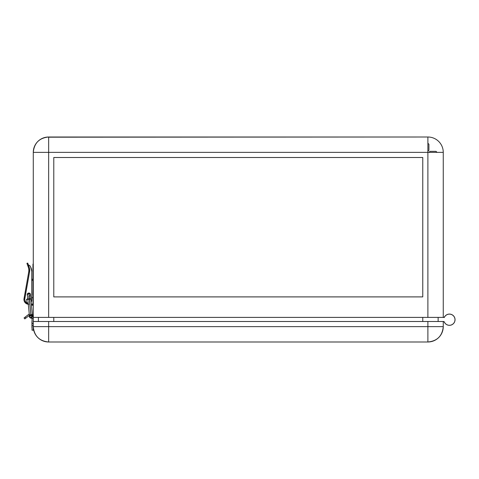 <?xml version="1.0" encoding="UTF-8"?>
<svg xmlns="http://www.w3.org/2000/svg" width="479" height="479" viewBox="0 0 479 479"><rect width="100%" height="100%" fill="white"/><g stroke="black" fill="none" stroke-linecap="round" stroke-linejoin="round"><path stroke-width="0.72" d="M32.967 265.127L32.865 271.276L32.967 265.127M32.967 288.699L32.865 294.848L32.967 288.699M444.404 317.122A5.64 5.64 0 0 1 455.05 319.703A5.64 5.64 0 0 1 444.189 321.816L445.207 323.457L446.727 324.66L448.56 325.277L450.488 325.235L452.296 324.546L453.763 323.289L454.721 321.607L455.05 319.703L454.739 317.858L453.847 316.218L452.463 314.96L450.745 314.224L448.877 314.092L447.069 314.577L445.524 315.625L444.404 317.122A0.515 0.515 0 0 1 443.949 317.397L443.261 317.397L444.404 317.122M412.515 152.376L427.891 152.376L427.891 137.006L48.654 137.006L48.654 152.376L427.891 152.376L427.891 317.397L443.261 317.397L443.261 152.376L427.891 152.376L427.891 317.397L48.654 317.397L48.654 152.376L33.279 152.376A15.376 15.376 0 0 1 48.654 137.006C39.314 137.916 34.189 143.041 33.279 152.376L33.279 317.397L48.654 317.397L33.279 317.397L33.279 318.421L32.045 318.421L32.045 317.876L31.392 318.188L31.093 315.206C32.889 314.841 32.829 314.679 30.913 314.715C32.829 314.679 32.889 314.841 31.093 315.206L31.392 318.188L32.045 317.876L32.045 318.421L33.279 318.421L33.279 326.624L48.654 326.624L48.654 341.994L427.891 341.994C437.225 341.084 442.351 335.959 443.261 326.624L427.891 326.624L427.891 341.994L427.891 326.624L443.261 326.624A15.376 15.376 0 0 1 427.891 341.994L48.654 341.994L48.654 321.499L427.891 321.499L427.891 326.624L48.654 326.624L48.654 321.499L33.279 321.499L427.891 321.499L427.891 326.624L33.279 326.624L33.279 152.376L427.891 152.376L427.891 167.752M438.135 317.397L438.135 321.499L438.135 317.397M443.261 321.499L444.189 321.816A0.515 0.515 0 0 0 443.71 321.499L427.891 321.499L443.261 321.499L443.261 326.624L443.261 321.499M450.488 325.235L451.422 324.972M454.972 318.769L454.739 317.858M445.524 315.625L444.901 316.326M48.654 137.006L48.654 317.397L443.261 317.397L443.261 152.376A15.376 15.376 0 0 0 427.891 137.006L48.654 137.192M422.765 317.397L422.765 321.499L422.765 317.397M428.974 152.376L429.998 151.352L436.028 151.352L437.052 152.376L436.028 151.352L429.998 151.352L428.974 152.376M422.765 296.896L53.78 296.896L422.765 296.896L422.765 157.501L53.78 157.501L53.78 296.896L422.765 296.896L422.765 157.501L422.765 296.896M53.78 321.499L53.78 317.397L53.78 321.499M31.74 279.107L32.967 279.437L31.74 279.107M32.967 280.496L31.74 280.167L32.967 280.496M32.967 297.716L31.74 297.716L32.967 297.716L32.967 295.669L33.279 295.669L32.967 295.669L32.967 271.018L32.967 304.075L32.967 297.716L33.279 297.716L32.967 297.716M53.78 296.896L53.78 157.501L53.78 296.896M38.404 317.397L38.404 321.499L38.404 317.397M53.78 157.501L422.765 157.501L53.78 157.501M24.83 301.513L25.698 303.141L27.95 304.075A3.179 3.179 0 0 1 24.842 301.572A3.179 3.179 0 0 0 26.183 303.536L26.734 303.83A3.179 3.179 0 0 0 26.734 303.83L27.327 304.009M27.95 304.075L28.267 304.075M31.357 304.075L32.967 304.075M25.698 303.141L26.183 303.536M427.891 143.215L428.915 144.239L428.915 150.268L427.891 151.292L428.915 150.268L428.915 144.239L427.891 143.215M33.279 271.018L32.967 271.018L33.279 271.018M32.967 264.097L32.967 271.018L32.967 264.097L33.279 264.097L32.967 264.097M48.654 152.376L47.565 152.376M39.488 152.376L33.279 152.376M32.315 304.177L31.698 304.075L32.602 304.057M32.321 304.171L32.734 304.177L32.734 304.65L32.321 304.249L32.734 304.65L32.321 305.045C32.321 304.177 32.321 304.177 32.321 305.045L32.734 304.65L32.321 305.045C32.321 304.177 32.321 304.177 32.321 305.045C32.321 304.177 32.321 304.177 32.321 305.045L32.734 304.65L32.536 304.081M30.393 294.531A1.539 1.539 0 0 0 30.021 293.651L29.86 293.489A1.539 1.539 0 0 0 29.009 293.124A1.539 1.539 0 0 1 29.716 293.376L30.141 293.801A1.539 1.539 0 0 1 30.393 294.531A1.539 1.539 0 0 0 28.86 293.118L30.393 294.507L28.86 293.118A1.539 1.539 0 0 1 29.716 293.376L30.141 293.801A1.539 1.539 0 0 1 30.393 294.531M27.333 294.836A1.539 1.539 0 0 1 27.321 294.705L27.321 294.693A1.539 1.539 0 0 0 27.333 294.807L28.86 293.118L29.949 293.567L28.86 293.118L29.482 299.279L28.86 293.118A1.539 1.539 0 0 0 27.333 294.836A1.539 1.539 0 0 1 28.86 293.118L28.716 293.124A1.539 1.539 0 0 0 27.872 293.477A1.539 1.539 0 0 1 28.71 293.124L29.003 293.124M27.321 294.603A1.539 1.539 0 0 1 27.686 293.663A1.539 1.539 0 0 0 27.321 294.603L27.303 294.136L27.321 294.603M27.351 294.956L27.77 293.567L28.86 293.118L27.333 294.807L27.776 299.171M27.584 293.801L28.004 293.376M29.56 316.894L29.818 317.547M32.698 304.77L32.321 304.249L31.943 305.075L32.321 304.518C32.321 305.392 32.321 305.392 32.321 304.518C32.321 305.392 32.321 305.392 32.321 304.518C32.321 305.392 32.321 305.392 32.321 304.518L32.614 305.207L32.165 305.291L31.943 304.764M32.698 305.075L32.033 305.201M31.135 302.183L31.74 300.189L31.74 271.461L30.632 266.947L29.716 265.54L28.453 265.019L27.692 263.073L26.92 263.354L27.692 263.073L28.303 264.743A1.024 1.024 0 0 0 29.057 265.396L28.303 264.743L29.423 268.09L29.512 272.204L24.621 299.567A3.587 3.587 0 0 0 24.567 300.255L24.645 300.944A3.587 3.587 0 0 0 26.183 303.189L26.794 303.506A3.587 3.587 0 0 0 26.794 303.512L27.459 303.71A3.587 3.587 0 0 0 27.465 303.71L28.153 303.776A3.587 3.587 0 0 1 24.567 300.255L29.512 272.204L28.704 272.066L24.219 297.495L24.962 297.627L24.567 300.345L24.968 301.842L26.638 303.441L28.153 303.776A3.587 3.587 0 0 0 28.153 303.776L28.237 303.776A3.587 3.587 0 0 1 28.153 303.776L28.153 303.776M27.495 295.567L27.495 293.741A1.641 1.641 0 0 0 27.387 295.375A1.641 1.641 0 0 1 28.86 293.016L30.225 293.741L30.375 295.28M31.614 269.905L31.243 268.384M29.063 265.396L29.063 265.396A1.024 1.024 0 0 0 29.267 265.42L28.453 265.019M29.177 293.046L29.488 293.142A1.641 1.641 0 0 0 27.495 293.741L28.86 293.016A1.641 1.641 0 0 1 30.446 295.07A1.641 1.641 0 0 0 30.5 294.657L30.47 294.974L30.5 294.657A1.641 1.641 0 0 0 30.021 293.495M27.525 265.001L28.447 265.138L29.033 266.761L28.267 267.043L26.92 263.354L28.267 267.043A9.736 9.736 0 0 1 28.704 272.066L29.512 272.204L29.632 269.449L29.512 272.204A10.556 10.556 0 0 0 29.033 266.761L28.267 267.043A9.736 9.736 0 0 1 28.704 272.066L24.016 298.639L24.219 297.495L24.962 297.627M28.764 304.291L26.728 303.836L25.07 302.566L24.112 300.722L24.016 298.639A4.814 4.814 0 0 0 26.351 303.644M27.716 304.177L25.83 303.291M25.07 302.566L24.489 301.698M32.59 316.978L30.393 294.507M29.123 298.806C27.327 299.171 27.387 299.333 29.303 299.297L29.482 299.279C31.279 298.914 31.219 298.752 29.303 298.788C31.219 298.752 31.279 298.914 29.482 299.279L30.913 315.23L29.303 299.297C27.387 299.333 27.327 299.171 29.123 298.806L28.86 296.19M32.614 316.523L30.776 315.176L29.554 316.841L29.429 315.595L29.554 316.841L31.392 318.188L32.614 316.517L31.081 318.218L31.392 318.188L31.075 315.032M29.165 296.16L29.949 295.741M29.716 293.376L30.399 294.657M29.824 315.799L29.644 316.146M30.734 314.733C28.932 315.098 28.991 315.266 30.913 315.23M27.854 299.106L28.237 298.962M27.776 299.195L29.381 315.128C29.111 317.044 29.776 318.062 31.392 318.188M32.321 304.249L31.913 304.644M28.285 304.267A4.814 4.814 0 0 1 26.393 303.668M24.645 300.944L26.183 303.183M28.255 303.231L26.662 302.572L25.998 300.98L26.381 299.722L27.818 298.764M29.614 265.474A0.515 0.515 0 0 0 29.387 265.42A0.515 0.515 0 0 1 29.794 265.623A9.736 9.736 0 0 1 31.74 271.461L31.74 300.189L31.74 271.461M31.674 300.884A3.587 3.587 0 0 1 31.674 300.89L31.74 300.189A3.587 3.587 0 0 1 31.159 302.141M24.621 299.567L24.567 300.255M29.267 265.42A1.024 1.024 0 0 1 28.53 265.109L28.303 264.743L28.447 265.138M27.734 298.782A2.257 2.257 0 0 0 28.183 303.231A2.257 2.257 0 0 1 27.734 298.782M29.057 314.146L24.052 317.936L25.028 317.188L25.776 318.164L29.405 315.38L24.8 318.912L24.052 317.936L24.8 318.912L25.776 318.164L25.028 317.188L28.662 314.404A2.868 2.868 0 0 1 29.273 314.044M31.943 327.648L31.943 321.499L31.943 327.648M33.057 315.583L32.003 314.296L32.794 315.086L33.279 316.679A2.868 2.868 0 0 0 32.422 314.637L32.794 315.086M444.189 317.589L445.207 315.948L446.727 314.751L448.56 314.134L450.488 314.17L452.296 314.859L453.763 316.116L454.721 317.799L455.05 319.703M444.626 316.727L445.207 315.948M447.614 314.362L448.56 314.134M454.314 316.918L454.721 317.799M33.279 323.529L32.045 323.529L32.045 318.421L32.045 325.684L33.279 325.684L32.045 325.684L32.045 323.529L33.279 323.529M33.279 326.624C34.189 335.959 39.314 341.084 48.654 341.994A15.376 15.376 0 0 1 33.279 326.624L33.279 330.211L33.279 326.624M32.045 330.211L32.045 325.684L32.045 330.211L33.279 330.211"/></g></svg>
